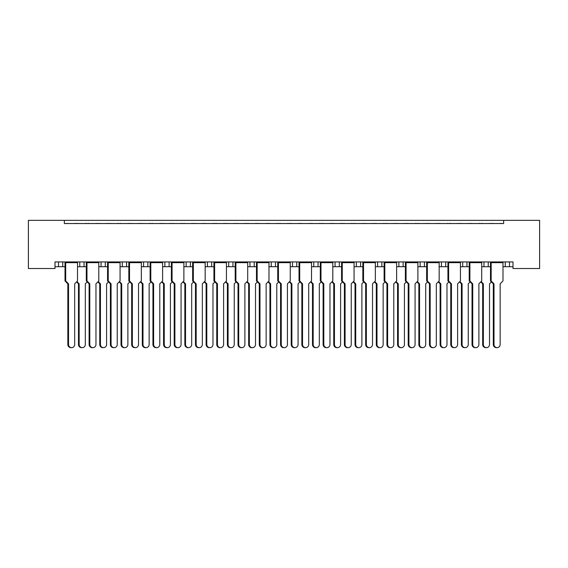 <?xml version="1.0" encoding="UTF-8"?>
<svg xmlns="http://www.w3.org/2000/svg" width="568" height="568" viewBox="0 0 568 568"><rect width="100%" height="100%" fill="white"/><g stroke="black" fill="none" stroke-linecap="round" stroke-linejoin="round"><path stroke-width="0.85" d="M64.354 220.341L64.354 223.529L503.646 223.529L503.646 220.341L539.6 220.341L539.6 268.522L513.01 268.522L513.01 261.926L54.989 261.926L54.989 268.522L28.4 268.522L28.4 220.341L503.646 220.341M481.714 266.719L488.224 266.719L488.224 261.926L488.224 266.719L490.482 266.719M502.985 266.719L505.243 266.719L505.243 261.926M505.243 266.719L509.496 266.719L509.496 261.926L509.496 266.719L513.01 266.719M483.971 266.719L483.971 261.926L483.971 266.719M460.442 266.719L466.953 266.719L466.953 261.926L466.953 266.719L469.211 266.719M462.7 266.719L462.7 261.926L462.7 266.719M445.681 261.926L445.681 266.719L447.932 266.719M424.402 261.926L424.402 266.719L426.66 266.719M439.163 266.719L441.421 266.719L441.421 261.926M403.131 261.926L403.131 266.719L405.389 266.719M417.892 266.719L420.15 266.719L420.15 261.926M403.131 266.719L398.878 266.719L398.878 261.926L398.878 266.719L396.62 266.719M381.859 261.926L381.859 266.719L384.117 266.719M354.07 266.719L360.588 266.719L360.588 261.926L360.588 266.719L362.838 266.719M375.349 266.719L377.606 266.719L377.606 261.926M339.309 261.926L339.309 266.719L341.567 266.719M311.527 266.719L318.037 266.719L318.037 261.926L318.037 266.719L320.295 266.719M332.798 266.719L335.056 266.719L335.056 261.926M290.255 266.719L296.766 266.719L296.766 261.926L296.766 266.719L299.024 266.719M292.513 266.719L292.513 261.926L292.513 266.719M268.976 266.719L275.487 266.719L275.487 261.926L275.487 266.719L277.745 266.719M271.234 266.719L271.234 261.926L271.234 266.719M247.705 266.719L254.215 266.719L254.215 261.926L254.215 266.719L256.473 266.719M232.944 261.926L232.944 266.719L235.202 266.719M211.672 261.926L211.672 266.719L213.93 266.719M226.433 266.719L228.691 266.719L228.691 261.926M211.672 266.719L207.412 266.719L207.412 261.926L207.412 266.719L205.162 266.719M183.883 266.719L190.394 266.719L190.394 261.926L190.394 266.719L192.651 266.719M169.122 261.926L169.122 266.719L171.38 266.719M141.34 266.719L147.85 266.719L147.85 261.926L147.85 266.719L150.108 266.719M162.611 266.719L164.869 266.719L164.869 261.926M143.597 266.719L143.597 261.926L143.597 266.719M120.068 266.719L126.579 266.719L126.579 261.926L126.579 266.719L128.837 266.719M98.789 266.719L105.3 266.719L105.3 261.926L105.3 266.719L107.558 266.719M77.518 266.719L84.028 266.719L84.028 261.926L84.028 266.719L86.286 266.719M79.776 266.719L79.776 261.926L79.776 266.719M54.989 266.719L62.757 266.719L62.757 261.926L62.757 266.719L65.015 266.719M58.504 266.719L58.504 261.926L58.504 266.719M445.681 266.719L441.421 266.719M424.402 266.719L420.15 266.719M381.859 266.719L377.606 266.719M339.309 266.719L335.056 266.719M232.944 266.719L228.691 266.719M169.122 266.719L164.869 266.719M64.354 223.529L503.646 223.529M101.047 266.719L101.047 261.926M122.319 266.719L122.319 261.926M186.141 266.719L186.141 261.926M249.963 266.719L249.963 261.926M313.784 266.719L313.784 261.926M356.328 266.719L356.328 261.926M71.611 347.659L70.922 347.659A3.188 3.081 -90 0 1 67.84 344.471L68.529 344.471A3.188 3.081 90 0 0 71.611 347.659A3.188 3.081 90 0 0 74.692 344.471L74.692 283.844L77.518 280.919L77.518 262.672L65.703 262.672L65.15 262.246L77.383 261.926M65.15 261.926L65.015 262.672L65.703 262.672L65.703 280.919L68.529 283.844L67.84 283.844L65.015 280.919L65.015 262.672M67.833 223.529A1.065 1.065 0 0 0 67.372 223.423L66.882 223.423A1.065 1.065 0 0 0 66.42 223.529M76.112 223.529A1.065 1.065 0 0 0 75.643 223.423L75.161 223.423A1.065 1.065 0 0 0 74.699 223.529M77.383 262.246L77.518 262.672M68.529 344.471L68.529 283.844M65.015 280.919L65.703 280.919M67.84 344.471L67.84 283.844M82.246 347.659L81.558 347.659A3.188 3.081 -90 0 1 78.476 344.471L79.165 344.471A3.188 3.081 90 0 0 82.246 347.659A3.188 3.081 90 0 0 85.328 344.471L85.328 283.844L87.223 281.884M78.469 223.529A1.065 1.065 0 0 0 78.008 223.423L77.525 223.423A1.065 1.065 0 0 0 77.056 223.529M86.748 223.529A1.065 1.065 0 0 0 86.286 223.423L85.803 223.423A1.065 1.065 0 0 0 85.335 223.529M76.928 281.522L79.165 283.844L78.476 283.844L76.588 281.884M79.165 344.471L79.165 283.844M78.476 344.471L78.476 283.844M92.882 347.659L92.193 347.659A3.188 3.081 -90 0 1 89.112 344.471L89.801 344.471A3.188 3.081 90 0 0 92.882 347.659A3.188 3.081 90 0 0 95.964 344.471L95.964 283.844L98.789 280.919L98.789 262.672L86.975 262.672L86.421 262.246L98.654 261.926M86.421 261.926L86.286 262.672L86.975 262.672L86.975 280.919L89.801 283.844L89.112 283.844L86.286 280.919L86.286 262.672M89.105 223.529A1.065 1.065 0 0 0 88.643 223.423L88.161 223.423A1.065 1.065 0 0 0 87.692 223.529M97.384 223.529A1.065 1.065 0 0 0 96.922 223.423L96.439 223.423A1.065 1.065 0 0 0 95.971 223.529M98.654 262.246L98.789 262.672M89.801 344.471L89.801 283.844M86.286 280.919L86.975 280.919M89.112 344.471L89.112 283.844M114.154 347.659L113.465 347.659A3.188 3.081 -90 0 1 110.384 344.471L111.072 344.471A3.188 3.081 90 0 0 114.154 347.659A3.188 3.081 90 0 0 117.242 344.471L117.242 283.844L120.068 280.919L120.068 262.672L108.247 262.672L107.7 262.246L119.926 261.926M107.7 261.926L107.558 262.672L108.247 262.672L108.247 280.919L111.072 283.844L110.384 283.844L107.558 280.919L107.558 262.672M110.377 223.529A1.065 1.065 0 0 0 109.915 223.423L109.432 223.423A1.065 1.065 0 0 0 108.971 223.529M118.655 223.529A1.065 1.065 0 0 0 118.194 223.423L117.711 223.423A1.065 1.065 0 0 0 117.249 223.529M119.926 262.246L120.068 262.672M111.072 344.471L111.072 283.844M107.558 280.919L108.247 280.919M110.384 344.471L110.384 283.844M135.433 347.659L134.744 347.659A3.188 3.081 -90 0 1 131.662 344.471L132.351 344.471A3.188 3.081 90 0 0 135.433 347.659A3.188 3.081 90 0 0 138.514 344.471L138.514 283.844L141.34 280.919L141.34 262.672L129.525 262.672L128.971 262.246L141.205 261.926M128.971 261.926L128.837 262.672L129.525 262.672L129.525 280.919L132.351 283.844L131.662 283.844L128.837 280.919L128.837 262.672M131.655 223.529A1.065 1.065 0 0 0 131.187 223.423L130.704 223.423A1.065 1.065 0 0 0 130.242 223.529M139.927 223.529A1.065 1.065 0 0 0 139.465 223.423L138.982 223.423A1.065 1.065 0 0 0 138.521 223.529M141.205 262.246L141.34 262.672M132.351 344.471L132.351 283.844M128.837 280.919L129.525 280.919M131.662 344.471L131.662 283.844M156.704 347.659L156.015 347.659A3.188 3.081 -90 0 1 152.934 344.471L153.623 344.471A3.188 3.081 90 0 0 156.704 347.659A3.188 3.081 90 0 0 159.786 344.471L159.786 283.844L162.611 280.919L162.611 262.672L150.797 262.672L150.243 262.246L162.476 261.926M150.243 261.926L150.108 262.672L150.797 262.672L150.797 280.919L153.623 283.844L152.934 283.844L150.108 280.919L150.108 262.672M152.927 223.529A1.065 1.065 0 0 0 152.465 223.423L151.983 223.423A1.065 1.065 0 0 0 151.514 223.529M161.206 223.529A1.065 1.065 0 0 0 160.737 223.423L160.254 223.423A1.065 1.065 0 0 0 159.793 223.529M162.476 262.246L162.611 262.672M153.623 344.471L153.623 283.844M150.108 280.919L150.797 280.919M152.934 344.471L152.934 283.844M177.976 347.659L177.287 347.659A3.188 3.081 -90 0 1 174.206 344.471L174.894 344.471A3.188 3.081 90 0 0 177.976 347.659A3.188 3.081 90 0 0 181.057 344.471L181.057 283.844L183.883 280.919L183.883 262.672L172.069 262.672L171.515 262.246L183.748 261.926M171.515 261.926L171.38 262.672L172.069 262.672L172.069 280.919L174.894 283.844L174.206 283.844L171.38 280.919L171.38 262.672M174.198 223.529A1.065 1.065 0 0 0 173.737 223.423L173.254 223.423A1.065 1.065 0 0 0 172.786 223.529M182.477 223.529A1.065 1.065 0 0 0 182.016 223.423L181.533 223.423A1.065 1.065 0 0 0 181.064 223.529M183.748 262.246L183.883 262.672M174.894 344.471L174.894 283.844M171.38 280.919L172.069 280.919M174.206 344.471L174.206 283.844M199.247 347.659L198.566 347.659A3.188 3.081 -90 0 1 195.477 344.471L196.166 344.471A3.188 3.081 90 0 0 199.247 347.659A3.188 3.081 90 0 0 202.336 344.471L202.336 283.844L205.162 280.919L205.162 262.672L193.34 262.672L192.793 262.246L205.02 261.926M192.793 261.926L192.651 262.672L193.34 262.672L193.34 280.919L196.166 283.844L195.477 283.844L192.651 280.919L192.651 262.672M195.47 223.529A1.065 1.065 0 0 0 195.009 223.423L194.526 223.423A1.065 1.065 0 0 0 194.064 223.529M203.749 223.529A1.065 1.065 0 0 0 203.287 223.423L202.804 223.423A1.065 1.065 0 0 0 202.343 223.529M205.02 262.246L205.162 262.672M196.166 344.471L196.166 283.844M192.651 280.919L193.34 280.919M195.477 344.471L195.477 283.844M220.526 347.659L219.837 347.659A3.188 3.081 -90 0 1 216.756 344.471L217.445 344.471A3.188 3.081 90 0 0 220.526 347.659A3.188 3.081 90 0 0 223.607 344.471L223.607 283.844L226.433 280.919L226.433 262.672L214.619 262.672L214.065 262.246L226.298 261.926M214.065 261.926L213.93 262.672L214.619 262.672L214.619 280.919L217.445 283.844L216.756 283.844L213.93 280.919L213.93 262.672M216.749 223.529A1.065 1.065 0 0 0 216.28 223.423L215.797 223.423A1.065 1.065 0 0 0 215.336 223.529M225.02 223.529A1.065 1.065 0 0 0 224.559 223.423L224.076 223.423A1.065 1.065 0 0 0 223.614 223.529M226.298 262.246L226.433 262.672M217.445 344.471L217.445 283.844M213.93 280.919L214.619 280.919M216.756 344.471L216.756 283.844M241.798 347.659L241.109 347.659A3.188 3.081 -90 0 1 238.027 344.471L238.716 344.471A3.188 3.081 90 0 0 241.798 347.659A3.188 3.081 90 0 0 244.879 344.471L244.879 283.844L247.705 280.919L247.705 262.672L235.89 262.672L235.337 262.246L247.57 261.926M235.337 261.926L235.202 262.672L235.89 262.672L235.89 280.919L238.716 283.844L238.027 283.844L235.202 280.919L235.202 262.672M238.02 223.529A1.065 1.065 0 0 0 237.559 223.423L237.076 223.423A1.065 1.065 0 0 0 236.607 223.529M246.299 223.529A1.065 1.065 0 0 0 245.83 223.423L245.348 223.423A1.065 1.065 0 0 0 244.886 223.529M247.57 262.246L247.705 262.672M238.716 344.471L238.716 283.844M235.202 280.919L235.89 280.919M238.027 344.471L238.027 283.844M103.518 347.659L102.829 347.659A3.188 3.081 -90 0 1 99.748 344.471L100.437 344.471A3.188 3.081 90 0 0 103.518 347.659A3.188 3.081 90 0 0 106.599 344.471L106.599 283.844L108.495 281.884M99.741 223.529A1.065 1.065 0 0 0 99.279 223.423L98.796 223.423A1.065 1.065 0 0 0 98.335 223.529M108.019 223.529A1.065 1.065 0 0 0 107.558 223.423L107.075 223.423A1.065 1.065 0 0 0 106.606 223.529M98.2 281.522L100.437 283.844L99.748 283.844L97.859 281.884M100.437 344.471L100.437 283.844M99.748 344.471L99.748 283.844M124.797 347.659L124.108 347.659A3.188 3.081 -90 0 1 121.019 344.471L121.708 344.471A3.188 3.081 90 0 0 124.797 347.659A3.188 3.081 90 0 0 127.878 344.471L127.878 283.844L129.767 281.884M121.012 223.529A1.065 1.065 0 0 0 120.551 223.423L120.068 223.423A1.065 1.065 0 0 0 119.607 223.529M129.291 223.529A1.065 1.065 0 0 0 128.829 223.423L128.347 223.423A1.065 1.065 0 0 0 127.885 223.529M119.472 281.522L121.708 283.844L121.019 283.844L119.131 281.884M121.708 344.471L121.708 283.844M121.019 344.471L121.019 283.844M146.068 347.659L145.38 347.659A3.188 3.081 -90 0 1 142.298 344.471L142.987 344.471A3.188 3.081 90 0 0 146.068 347.659A3.188 3.081 90 0 0 149.15 344.471L149.15 283.844L151.038 281.884M142.291 223.529A1.065 1.065 0 0 0 141.822 223.423L141.34 223.423A1.065 1.065 0 0 0 140.878 223.529M150.57 223.529A1.065 1.065 0 0 0 150.101 223.423L149.618 223.423A1.065 1.065 0 0 0 149.157 223.529M140.75 281.522L142.987 283.844L142.298 283.844L140.403 281.884M142.987 344.471L142.987 283.844M142.298 344.471L142.298 283.844M167.34 347.659L166.651 347.659A3.188 3.081 -90 0 1 163.57 344.471L164.258 344.471A3.188 3.081 90 0 0 167.34 347.659A3.188 3.081 90 0 0 170.421 344.471L170.421 283.844L172.317 281.884M163.563 223.529A1.065 1.065 0 0 0 163.101 223.423L162.618 223.423A1.065 1.065 0 0 0 162.15 223.529M171.841 223.529A1.065 1.065 0 0 0 171.38 223.423L170.897 223.423A1.065 1.065 0 0 0 170.428 223.529M162.022 281.522L164.258 283.844L163.57 283.844L161.681 281.884M164.258 344.471L164.258 283.844M163.57 344.471L163.57 283.844M188.611 347.659L187.923 347.659A3.188 3.081 -90 0 1 184.841 344.471L185.53 344.471A3.188 3.081 90 0 0 188.611 347.659A3.188 3.081 90 0 0 191.693 344.471L191.693 283.844L193.589 281.884M184.834 223.529A1.065 1.065 0 0 0 184.373 223.423L183.89 223.423A1.065 1.065 0 0 0 183.429 223.529M193.113 223.529A1.065 1.065 0 0 0 192.651 223.423L192.169 223.423A1.065 1.065 0 0 0 191.7 223.529M183.294 281.522L185.53 283.844L184.841 283.844L182.953 281.884M185.53 344.471L185.53 283.844M184.841 344.471L184.841 283.844M209.89 347.659L209.201 347.659A3.188 3.081 -90 0 1 206.12 344.471L206.802 344.471A3.188 3.081 90 0 0 209.89 347.659A3.188 3.081 90 0 0 212.972 344.471L212.972 283.844L214.86 281.884M206.106 223.529A1.065 1.065 0 0 0 205.644 223.423L205.162 223.423A1.065 1.065 0 0 0 204.7 223.529M214.384 223.529A1.065 1.065 0 0 0 213.923 223.423L213.44 223.423A1.065 1.065 0 0 0 212.979 223.529M204.572 281.522L206.802 283.844L206.12 283.844L204.224 281.884M206.802 344.471L206.802 283.844M206.12 344.471L206.12 283.844M231.162 347.659L230.473 347.659A3.188 3.081 -90 0 1 227.392 344.471L228.08 344.471A3.188 3.081 90 0 0 231.162 347.659A3.188 3.081 90 0 0 234.243 344.471L234.243 283.844L236.132 281.884M227.385 223.529A1.065 1.065 0 0 0 226.916 223.423L226.433 223.423A1.065 1.065 0 0 0 225.972 223.529M235.663 223.529A1.065 1.065 0 0 0 235.195 223.423L234.712 223.423A1.065 1.065 0 0 0 234.25 223.529M225.844 281.522L228.08 283.844L227.392 283.844L225.496 281.884M228.08 344.471L228.08 283.844M227.392 344.471L227.392 283.844M263.069 347.659L262.38 347.659A3.188 3.081 -90 0 1 259.299 344.471L259.988 344.471A3.188 3.081 90 0 0 263.069 347.659A3.188 3.081 90 0 0 266.151 344.471L266.151 283.844L268.976 280.919L268.976 262.672L257.162 262.672L256.608 262.246L268.841 261.926M256.608 261.926L256.473 262.672L257.162 262.672L257.162 280.919L259.988 283.844L259.299 283.844L256.473 280.919L256.473 262.672M259.292 223.529A1.065 1.065 0 0 0 258.83 223.423L258.348 223.423A1.065 1.065 0 0 0 257.879 223.529M267.571 223.529A1.065 1.065 0 0 0 267.109 223.423L266.626 223.423A1.065 1.065 0 0 0 266.158 223.529M268.841 262.246L268.976 262.672M259.988 344.471L259.988 283.844M256.473 280.919L257.162 280.919M259.299 344.471L259.299 283.844M284.341 347.659L283.659 347.659A3.188 3.081 -90 0 1 280.571 344.471L281.259 344.471A3.188 3.081 90 0 0 284.341 347.659A3.188 3.081 90 0 0 287.429 344.471L287.429 283.844L290.255 280.919L290.255 262.672L278.434 262.672L277.887 262.246L290.113 261.926M277.887 261.926L277.745 262.672L278.434 262.672L278.434 280.919L281.259 283.844L280.571 283.844L277.745 280.919L277.745 262.672M280.564 223.529A1.065 1.065 0 0 0 280.102 223.423L279.619 223.423A1.065 1.065 0 0 0 279.158 223.529M288.842 223.529A1.065 1.065 0 0 0 288.381 223.423L287.898 223.423A1.065 1.065 0 0 0 287.436 223.529M290.113 262.246L290.255 262.672M281.259 344.471L281.259 283.844M277.745 280.919L278.434 280.919M280.571 344.471L280.571 283.844M305.619 347.659L304.931 347.659A3.188 3.081 -90 0 1 301.849 344.471L302.538 344.471A3.188 3.081 90 0 0 305.619 347.659A3.188 3.081 90 0 0 308.701 344.471L308.701 283.844L311.527 280.919L311.527 262.672L299.712 262.672L299.159 262.246L311.392 261.926M299.159 261.926L299.024 262.672L299.712 262.672L299.712 280.919L302.538 283.844L301.849 283.844L299.024 280.919L299.024 262.672M301.842 223.529A1.065 1.065 0 0 0 301.374 223.423L300.891 223.423A1.065 1.065 0 0 0 300.429 223.529M310.121 223.529A1.065 1.065 0 0 0 309.652 223.423L309.169 223.423A1.065 1.065 0 0 0 308.708 223.529M311.392 262.246L311.527 262.672M302.538 344.471L302.538 283.844M299.024 280.919L299.712 280.919M301.849 344.471L301.849 283.844M252.433 347.659L251.745 347.659A3.188 3.081 -90 0 1 248.663 344.471L249.352 344.471A3.188 3.081 90 0 0 252.433 347.659A3.188 3.081 90 0 0 255.515 344.471L255.515 283.844L257.411 281.884M248.656 223.529A1.065 1.065 0 0 0 248.195 223.423L247.712 223.423A1.065 1.065 0 0 0 247.243 223.529M256.935 223.529A1.065 1.065 0 0 0 256.473 223.423L255.99 223.423A1.065 1.065 0 0 0 255.522 223.529M247.115 281.522L249.352 283.844L248.663 283.844L246.775 281.884M249.352 344.471L249.352 283.844M248.663 344.471L248.663 283.844M273.705 347.659L273.016 347.659A3.188 3.081 -90 0 1 269.935 344.471L270.624 344.471A3.188 3.081 90 0 0 273.705 347.659A3.188 3.081 90 0 0 276.786 344.471L276.786 283.844L278.682 281.884M269.928 223.529A1.065 1.065 0 0 0 269.466 223.423L268.983 223.423A1.065 1.065 0 0 0 268.522 223.529M278.206 223.529A1.065 1.065 0 0 0 277.745 223.423L277.262 223.423A1.065 1.065 0 0 0 276.801 223.529M268.387 281.522L270.624 283.844L269.935 283.844L268.046 281.884M270.624 344.471L270.624 283.844M269.935 344.471L269.935 283.844M294.984 347.659L294.295 347.659A3.188 3.081 -90 0 1 291.214 344.471L291.895 344.471A3.188 3.081 90 0 0 294.984 347.659A3.188 3.081 90 0 0 298.065 344.471L298.065 283.844L299.954 281.884M291.199 223.529A1.065 1.065 0 0 0 290.738 223.423L290.255 223.423A1.065 1.065 0 0 0 289.794 223.529M299.478 223.529A1.065 1.065 0 0 0 299.016 223.423L298.534 223.423A1.065 1.065 0 0 0 298.072 223.529M289.666 281.522L291.895 283.844L291.214 283.844L289.318 281.884M291.895 344.471L291.895 283.844M291.214 344.471L291.214 283.844M326.891 347.659L326.202 347.659A3.188 3.081 -90 0 1 323.121 344.471L323.81 344.471A3.188 3.081 90 0 0 326.891 347.659A3.188 3.081 90 0 0 329.972 344.471L329.972 283.844L332.798 280.919L332.798 262.672L320.984 262.672L320.43 262.246L332.663 261.926M320.43 261.926L320.295 262.672L320.984 262.672L320.984 280.919L323.81 283.844L323.121 283.844L320.295 280.919L320.295 262.672M323.114 223.529A1.065 1.065 0 0 0 322.652 223.423L322.17 223.423A1.065 1.065 0 0 0 321.701 223.529M331.392 223.529A1.065 1.065 0 0 0 330.924 223.423L330.441 223.423A1.065 1.065 0 0 0 329.98 223.529M332.663 262.246L332.798 262.672M323.81 344.471L323.81 283.844M320.295 280.919L320.984 280.919M323.121 344.471L323.121 283.844M348.163 347.659L347.474 347.659A3.188 3.081 -90 0 1 344.393 344.471L345.081 344.471A3.188 3.081 90 0 0 348.163 347.659A3.188 3.081 90 0 0 351.244 344.471L351.244 283.844L354.07 280.919L354.07 262.672L342.255 262.672L341.702 262.246L353.935 261.926M341.702 261.926L341.567 262.672L342.255 262.672L342.255 280.919L345.081 283.844L344.393 283.844L341.567 280.919L341.567 262.672M344.385 223.529A1.065 1.065 0 0 0 343.924 223.423L343.441 223.423A1.065 1.065 0 0 0 342.98 223.529M352.664 223.529A1.065 1.065 0 0 0 352.203 223.423L351.72 223.423A1.065 1.065 0 0 0 351.251 223.529M353.935 262.246L354.07 262.672M345.081 344.471L345.081 283.844M341.567 280.919L342.255 280.919M344.393 344.471L344.393 283.844M369.434 347.659L368.753 347.659A3.188 3.081 -90 0 1 365.664 344.471L366.353 344.471A3.188 3.081 90 0 0 369.434 347.659A3.188 3.081 90 0 0 372.523 344.471L372.523 283.844L375.349 280.919L375.349 262.672L363.527 262.672L362.98 262.246L375.207 261.926M362.98 261.926L362.838 262.672L363.527 262.672L363.527 280.919L366.353 283.844L365.664 283.844L362.838 280.919L362.838 262.672M365.657 223.529A1.065 1.065 0 0 0 365.196 223.423L364.713 223.423A1.065 1.065 0 0 0 364.251 223.529M373.936 223.529A1.065 1.065 0 0 0 373.474 223.423L372.991 223.423A1.065 1.065 0 0 0 372.53 223.529M375.207 262.246L375.349 262.672M366.353 344.471L366.353 283.844M362.838 280.919L363.527 280.919M365.664 344.471L365.664 283.844M316.255 347.659L315.567 347.659A3.188 3.081 -90 0 1 312.485 344.471L313.174 344.471A3.188 3.081 90 0 0 316.255 347.659A3.188 3.081 90 0 0 319.337 344.471L319.337 283.844L321.225 281.884M312.478 223.529A1.065 1.065 0 0 0 312.01 223.423L311.527 223.423A1.065 1.065 0 0 0 311.065 223.529M320.757 223.529A1.065 1.065 0 0 0 320.288 223.423L319.805 223.423A1.065 1.065 0 0 0 319.344 223.529M310.937 281.522L313.174 283.844L312.485 283.844L310.589 281.884M313.174 344.471L313.174 283.844M312.485 344.471L312.485 283.844M337.527 347.659L336.838 347.659A3.188 3.081 -90 0 1 333.757 344.471L334.445 344.471A3.188 3.081 90 0 0 337.527 347.659A3.188 3.081 90 0 0 340.608 344.471L340.608 283.844L342.504 281.884M333.75 223.529A1.065 1.065 0 0 0 333.288 223.423L332.805 223.423A1.065 1.065 0 0 0 332.337 223.529M342.028 223.529A1.065 1.065 0 0 0 341.567 223.423L341.084 223.423A1.065 1.065 0 0 0 340.615 223.529M332.209 281.522L334.445 283.844L333.757 283.844L331.868 281.884M334.445 344.471L334.445 283.844M333.757 344.471L333.757 283.844M358.798 347.659L358.11 347.659A3.188 3.081 -90 0 1 355.028 344.471L355.717 344.471A3.188 3.081 90 0 0 358.798 347.659A3.188 3.081 90 0 0 361.88 344.471L361.88 283.844L363.776 281.884M355.021 223.529A1.065 1.065 0 0 0 354.56 223.423L354.077 223.423A1.065 1.065 0 0 0 353.615 223.529M363.3 223.529A1.065 1.065 0 0 0 362.838 223.423L362.356 223.423A1.065 1.065 0 0 0 361.894 223.529M353.481 281.522L355.717 283.844L355.028 283.844L353.14 281.884M355.717 344.471L355.717 283.844M355.028 344.471L355.028 283.844M390.713 347.659L390.024 347.659A3.188 3.081 -90 0 1 386.943 344.471L387.632 344.471A3.188 3.081 90 0 0 390.713 347.659A3.188 3.081 90 0 0 393.794 344.471L393.794 283.844L396.62 280.919L396.62 262.672L384.806 262.672L384.252 262.246L396.485 261.926M384.252 261.926L384.117 262.672L384.806 262.672L384.806 280.919L387.632 283.844L386.943 283.844L384.117 280.919L384.117 262.672M386.936 223.529A1.065 1.065 0 0 0 386.467 223.423L385.984 223.423A1.065 1.065 0 0 0 385.523 223.529M395.214 223.529A1.065 1.065 0 0 0 394.746 223.423L394.263 223.423A1.065 1.065 0 0 0 393.801 223.529M396.485 262.246L396.62 262.672M387.632 344.471L387.632 283.844M384.117 280.919L384.806 280.919M386.943 344.471L386.943 283.844M411.985 347.659L411.296 347.659A3.188 3.081 -90 0 1 408.214 344.471L408.903 344.471A3.188 3.081 90 0 0 411.985 347.659A3.188 3.081 90 0 0 415.066 344.471L415.066 283.844L417.892 280.919L417.892 262.672L406.077 262.672L405.524 262.246L417.757 261.926M405.524 261.926L405.389 262.672L406.077 262.672L406.077 280.919L408.903 283.844L408.214 283.844L405.389 280.919L405.389 262.672M408.207 223.529A1.065 1.065 0 0 0 407.746 223.423L407.263 223.423A1.065 1.065 0 0 0 406.795 223.529M416.486 223.529A1.065 1.065 0 0 0 416.017 223.423L415.535 223.423A1.065 1.065 0 0 0 415.073 223.529M417.757 262.246L417.892 262.672M408.903 344.471L408.903 283.844M405.389 280.919L406.077 280.919M408.214 344.471L408.214 283.844M433.256 347.659L432.567 347.659A3.188 3.081 -90 0 1 429.486 344.471L430.175 344.471A3.188 3.081 90 0 0 433.256 347.659A3.188 3.081 90 0 0 436.338 344.471L436.338 283.844L439.163 280.919L439.163 262.672L427.349 262.672L426.795 262.246L439.029 261.926M426.795 261.926L426.66 262.672L427.349 262.672L427.349 280.919L430.175 283.844L429.486 283.844L426.66 280.919L426.66 262.672M429.479 223.529A1.065 1.065 0 0 0 429.017 223.423L428.535 223.423A1.065 1.065 0 0 0 428.073 223.529M437.758 223.529A1.065 1.065 0 0 0 437.296 223.423L436.813 223.423A1.065 1.065 0 0 0 436.345 223.529M439.029 262.246L439.163 262.672M430.175 344.471L430.175 283.844M426.66 280.919L427.349 280.919M429.486 344.471L429.486 283.844M380.077 347.659L379.389 347.659A3.188 3.081 -90 0 1 376.307 344.471L376.989 344.471A3.188 3.081 90 0 0 380.077 347.659A3.188 3.081 90 0 0 383.159 344.471L383.159 283.844L385.047 281.884M376.3 223.529A1.065 1.065 0 0 0 375.831 223.423L375.349 223.423A1.065 1.065 0 0 0 374.887 223.529M384.571 223.529A1.065 1.065 0 0 0 384.11 223.423L383.627 223.423A1.065 1.065 0 0 0 383.166 223.529M374.759 281.522L376.989 283.844L376.307 283.844L374.411 281.884M376.989 344.471L376.989 283.844M376.307 344.471L376.307 283.844M401.349 347.659L400.66 347.659A3.188 3.081 -90 0 1 397.579 344.471L398.267 344.471A3.188 3.081 90 0 0 401.349 347.659A3.188 3.081 90 0 0 404.43 344.471L404.43 283.844L406.319 281.884M397.572 223.529A1.065 1.065 0 0 0 397.103 223.423L396.62 223.423A1.065 1.065 0 0 0 396.159 223.529M405.85 223.529A1.065 1.065 0 0 0 405.382 223.423L404.899 223.423A1.065 1.065 0 0 0 404.437 223.529M396.031 281.522L398.267 283.844L397.579 283.844L395.683 281.884M398.267 344.471L398.267 283.844M397.579 344.471L397.579 283.844M422.62 347.659L421.932 347.659A3.188 3.081 -90 0 1 418.85 344.471L419.539 344.471A3.188 3.081 90 0 0 422.62 347.659A3.188 3.081 90 0 0 425.702 344.471L425.702 283.844L427.597 281.884M418.843 223.529A1.065 1.065 0 0 0 418.382 223.423L417.899 223.423A1.065 1.065 0 0 0 417.43 223.529M427.122 223.529A1.065 1.065 0 0 0 426.66 223.423L426.177 223.423A1.065 1.065 0 0 0 425.709 223.529M417.302 281.522L419.539 283.844L418.85 283.844L416.962 281.884M419.539 344.471L419.539 283.844M418.85 344.471L418.85 283.844M454.535 347.659L453.846 347.659A3.188 3.081 -90 0 1 450.758 344.471L451.446 344.471A3.188 3.081 90 0 0 454.535 347.659A3.188 3.081 90 0 0 457.616 344.471L457.616 283.844L460.442 280.919L460.442 262.672L448.621 262.672L448.074 262.246L460.3 261.926M448.074 261.926L447.932 262.672L448.621 262.672L448.621 280.919L451.446 283.844L450.758 283.844L447.932 280.919L447.932 262.672M450.751 223.529A1.065 1.065 0 0 0 450.289 223.423L449.806 223.423A1.065 1.065 0 0 0 449.345 223.529M459.029 223.529A1.065 1.065 0 0 0 458.568 223.423L458.085 223.423A1.065 1.065 0 0 0 457.623 223.529M460.3 262.246L460.442 262.672M451.446 344.471L451.446 283.844M447.932 280.919L448.621 280.919M450.758 344.471L450.758 283.844M475.806 347.659L475.118 347.659A3.188 3.081 -90 0 1 472.036 344.471L472.725 344.471A3.188 3.081 90 0 0 475.806 347.659A3.188 3.081 90 0 0 478.888 344.471L478.888 283.844L481.714 280.919L481.714 262.672L469.899 262.672L469.345 262.246L481.579 261.926M469.345 261.926L469.211 262.672L469.899 262.672L469.899 280.919L472.725 283.844L472.036 283.844L469.211 280.919L469.211 262.672M472.029 223.529A1.065 1.065 0 0 0 471.561 223.423L471.078 223.423A1.065 1.065 0 0 0 470.616 223.529M480.308 223.529A1.065 1.065 0 0 0 479.839 223.423L479.356 223.423A1.065 1.065 0 0 0 478.895 223.529M481.579 262.246L481.714 262.672M472.725 344.471L472.725 283.844M469.211 280.919L469.899 280.919M472.036 344.471L472.036 283.844M497.078 347.659L496.389 347.659A3.188 3.081 -90 0 1 493.308 344.471L493.997 344.471A3.188 3.081 90 0 0 497.078 347.659A3.188 3.081 90 0 0 500.159 344.471L500.159 283.844L502.985 280.919L502.985 262.672L491.171 262.672L490.617 262.246L502.85 261.926M490.617 261.926L490.482 262.672L491.171 262.672L491.171 280.919L493.997 283.844L493.308 283.844L490.482 280.919L490.482 262.672M493.301 223.529A1.065 1.065 0 0 0 492.839 223.423L492.357 223.423A1.065 1.065 0 0 0 491.888 223.529M501.579 223.529A1.065 1.065 0 0 0 501.118 223.423L500.628 223.423A1.065 1.065 0 0 0 500.167 223.529M502.85 262.246L502.985 262.672M493.997 344.471L493.997 283.844M490.482 280.919L491.171 280.919M493.308 344.471L493.308 283.844M443.892 347.659L443.203 347.659A3.188 3.081 -90 0 1 440.122 344.471L440.811 344.471A3.188 3.081 90 0 0 443.892 347.659A3.188 3.081 90 0 0 446.98 344.471L446.98 283.844L448.869 281.884M440.115 223.529A1.065 1.065 0 0 0 439.653 223.423L439.17 223.423A1.065 1.065 0 0 0 438.709 223.529M448.393 223.529A1.065 1.065 0 0 0 447.932 223.423L447.449 223.423A1.065 1.065 0 0 0 446.988 223.529M438.574 281.522L440.811 283.844L440.122 283.844L438.233 281.884M440.811 344.471L440.811 283.844M440.122 344.471L440.122 283.844M465.171 347.659L464.482 347.659A3.188 3.081 -90 0 1 461.401 344.471L462.089 344.471A3.188 3.081 90 0 0 465.171 347.659A3.188 3.081 90 0 0 468.252 344.471L468.252 283.844L470.141 281.884M461.394 223.529A1.065 1.065 0 0 0 460.925 223.423L460.442 223.423A1.065 1.065 0 0 0 459.981 223.529M469.665 223.529A1.065 1.065 0 0 0 469.204 223.423L468.721 223.423A1.065 1.065 0 0 0 468.259 223.529M459.853 281.522L462.089 283.844L461.401 283.844L459.505 281.884M462.089 344.471L462.089 283.844M461.401 344.471L461.401 283.844M486.442 347.659L485.754 347.659A3.188 3.081 -90 0 1 482.672 344.471L483.361 344.471A3.188 3.081 90 0 0 486.442 347.659A3.188 3.081 90 0 0 489.524 344.471L489.524 283.844L491.412 281.884M482.665 223.529A1.065 1.065 0 0 0 482.196 223.423L481.714 223.423A1.065 1.065 0 0 0 481.252 223.529M490.944 223.529A1.065 1.065 0 0 0 490.475 223.423L489.992 223.423A1.065 1.065 0 0 0 489.531 223.529M481.124 281.522L483.361 283.844L482.672 283.844L480.776 281.884M483.361 344.471L483.361 283.844M482.672 344.471L482.672 283.844"/></g></svg>
